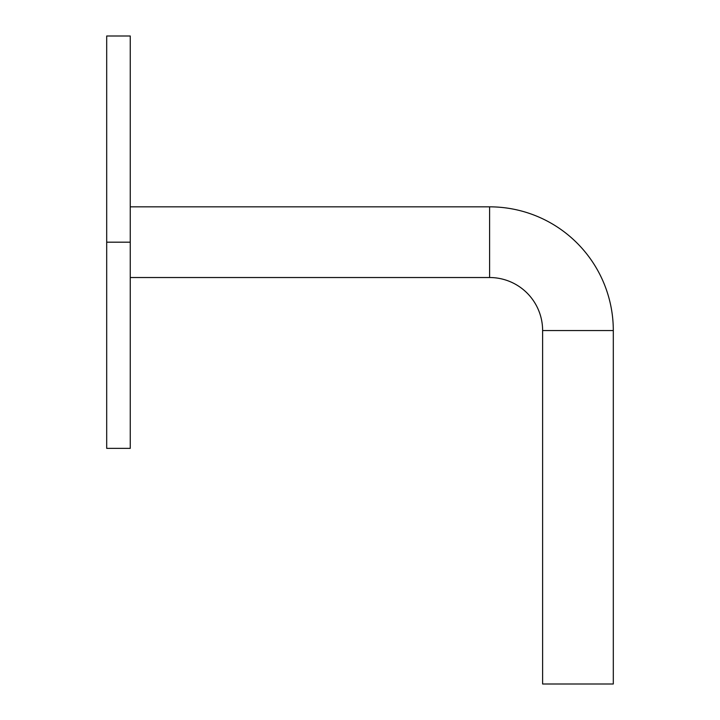 <?xml version="1.0" encoding="UTF-8"?>
<svg xmlns="http://www.w3.org/2000/svg" width="720" height="720" viewBox="0 0 720 720"><rect width="100%" height="100%" fill="white"/><g stroke="black" fill="none" stroke-linecap="round" stroke-linejoin="round"><path stroke-width="1.08" d="M130.257 448.362L130.257 36L130.257 242.181L106.695 242.181L106.695 36L106.695 448.362L130.257 448.362L130.257 242.181L106.695 242.181L106.695 448.362M489.6 206.838A123.705 123.705 0 0 1 613.305 330.543L542.619 330.543A53.019 53.019 0 0 0 489.6 277.524L489.6 206.838L130.257 206.838L489.6 206.838L489.6 277.524L130.257 277.524L489.6 277.524A53.019 53.019 0 0 1 542.619 330.543L542.619 684L613.305 684L613.305 330.543A123.705 123.705 0 0 0 489.6 206.838M613.305 684L542.619 684L542.619 330.543L613.305 330.543L613.305 684M106.695 36L130.257 36"/></g></svg>
